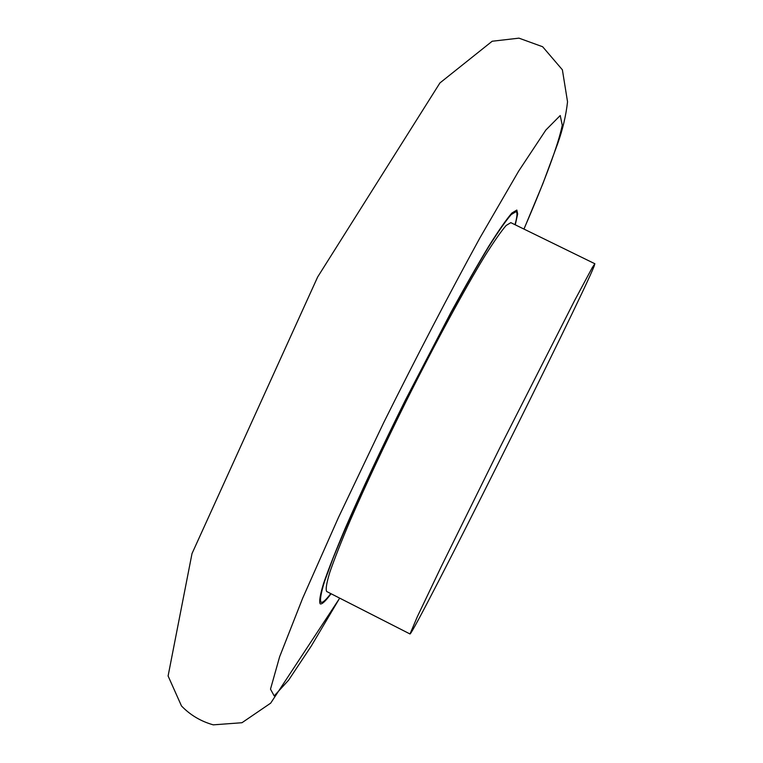 <?xml version="1.0" encoding="UTF-8"?>
<svg xmlns="http://www.w3.org/2000/svg" width="763" height="763" viewBox="0 0 763 763"><rect width="100%" height="100%" fill="white"/><g stroke="black" fill="none" stroke-linecap="round" stroke-linejoin="round"><path stroke-width="1.14" d="M330.799 593.595C327.098 598.43 324.323 601.292 322.472 602.188L321.023 602.322C319.792 600.166 320.899 593.395 324.351 582.016L332.897 558.659C340.842 538.945 350.866 515.702 362.969 488.93L405.411 400.413L450.656 313.297C464.781 287.537 477.342 265.553 488.33 247.365C498.144 231.771 505.755 220.85 511.162 214.603L516.084 211.628C517.552 212.496 517.18 216.845 514.987 224.684M515.273 224.827L517.676 213.945L516.837 210.054L511.878 213.049C506.432 219.343 498.764 230.34 488.873 246.048C477.8 264.389 465.144 286.535 450.895 312.506L405.277 400.346C381.719 447.881 361.729 490.485 345.315 528.158C335.71 550.838 328.462 569.255 323.569 583.418C320.088 594.882 318.972 601.692 320.212 603.867C321.91 604.554 325.534 601.177 331.075 593.738M594.863 263.74L510.809 222.643L506.146 225.476C501.014 231.408 493.814 241.757 484.524 256.521C464.419 289.473 435.339 342.997 406.336 400.871C384.333 445.268 365.639 485.106 350.255 520.385C341.252 541.635 334.442 558.917 329.835 572.231C326.554 583.018 325.496 589.437 326.65 591.487L410.008 633.977C413.842 633.948 580.261 301.356 594.081 266.325L594.863 263.74L592.279 267.603L574.52 300.708L499.937 447.604L441.319 566.461L417.313 616.742L410.008 633.977M523.933 229.062C545.421 179.362 558.201 144.77 562.264 125.266L560.233 115.528L545.86 130.025L518.621 171.179L479.822 238.056C449.083 294.203 417.075 355.663 383.799 422.425L338.495 517.419L302.625 598.306L279.63 656.771L270.493 689.161L274.203 695.923L288.633 680.129L311.266 646.061L339.669 598.116M523.971 229.081L542.932 183.54L557.639 143.787C562.712 129.519 566.012 115.528 567.538 101.803L562.379 69.795L542.646 46.743L518.954 38.15L492.173 41.24L439.927 82.948L317.666 276.969L192.009 553.576L168.098 675.98L181.489 705.956C190.235 715.045 200.831 721.35 213.268 724.85L241.966 722.723L270.674 703.152L339.707 598.144"/></g></svg>
